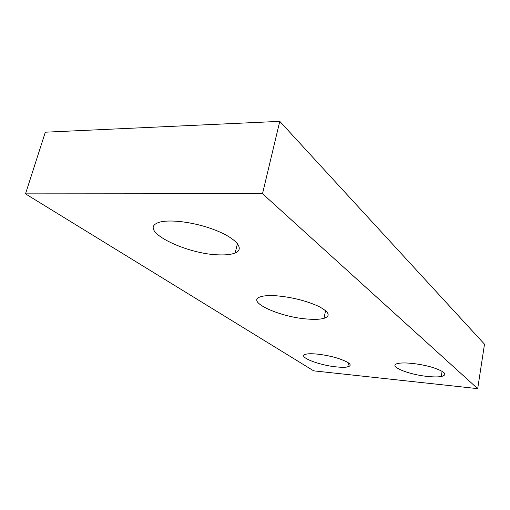 <?xml version="1.0" encoding="UTF-8"?>
<svg xmlns="http://www.w3.org/2000/svg" width="510" height="510" viewBox="0 0 510 510"><rect width="100%" height="100%" fill="white"/><g stroke="black" fill="none" stroke-linecap="round" stroke-linejoin="round"><path stroke-width="0.76" d="M279.773 121.355L45.32 132.198L25.5 193.864L262.51 193.698L279.773 121.355L484.5 344.199L477.692 388.645L313.675 370.84L25.5 193.864M262.51 193.698L477.692 388.645M308.187 319.094C280.57 317.462 245.061 301.55 260.47 296.801C263.842 295.679 268.942 295.322 275.77 295.73C291.484 297.081 305.681 300.581 318.361 306.229C329.135 311.871 331.009 315.907 323.971 318.355C320.229 319.356 314.97 319.604 308.187 319.094M219.077 254.866C226.096 255.127 231.463 254.496 235.18 252.973C245.068 249.007 236.417 238.253 214.697 229.908C193.099 221.493 165.081 218.471 156.589 223.38C139.963 231.674 187.47 254.426 219.077 254.866M336.575 366.913C341.451 367.41 345.174 367.41 347.743 366.913C352.996 365.205 349.662 362.317 337.741 358.25C326.451 354.743 311.4 352.837 306.064 354.176C296.08 356.197 318.265 365.236 336.575 366.913M427.839 376.463C433.494 377.043 437.956 377.068 441.233 376.539C447.933 374.793 445.236 371.815 433.137 367.608C421.528 363.981 405.01 362.011 398.393 363.388C386.376 365.447 407.592 374.589 427.839 376.463M442.106 371.267L441.233 376.539M348.54 362.865L347.743 366.913M237.462 243.582L235.18 252.973M323.971 318.355L325.578 310.628"/></g></svg>
